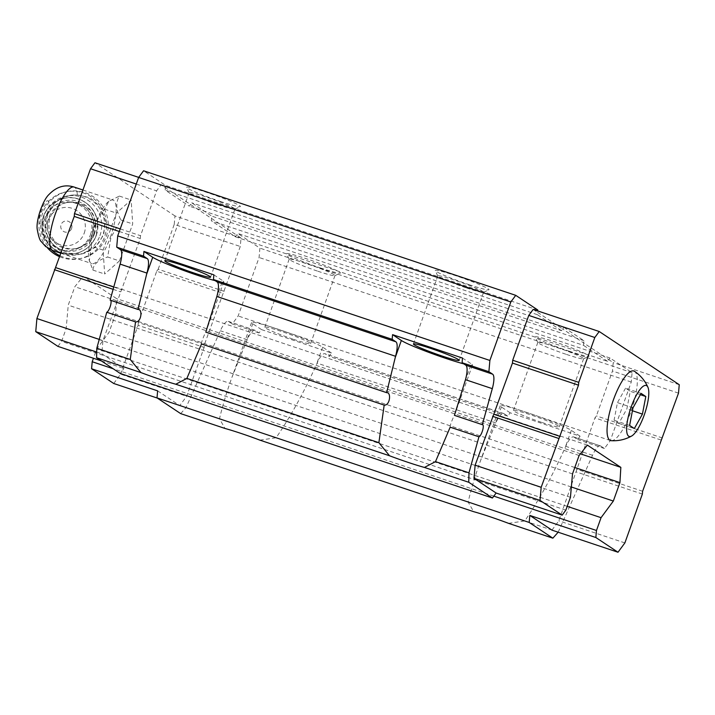 <?xml version="1.0" encoding="UTF-8"?>
<svg xmlns="http://www.w3.org/2000/svg" width="715" height="715" viewBox="0 0 715 715"><rect width="100%" height="100%" fill="white"/><g stroke="black" fill="none" stroke-linecap="round" stroke-linejoin="round"><path stroke-width="0.54" stroke-dasharray="3.58 2.68" d="M47.467 214.536L45.858 229.783L47.002 234.35C49.567 240.687 53.268 245.361 58.13 248.382L69.462 253.289L82.654 253.754L95.283 247.426L103.666 234.895L105.373 220.452L100.815 207.332L90.322 197.858L77.3 194.829L69.444 195.561L59.542 199.333L55.779 202.086L47.467 214.536M110.378 237.139A33.48 9.313 108.5 0 0 112.988 200.066A33.48 9.313 108.5 0 0 108.385 201.684A33.48 9.313 108.5 0 0 93.531 228.863A33.48 9.313 108.5 0 0 89.035 259.5A33.48 9.313 108.5 0 0 91.743 263.567A33.48 9.313 108.5 0 0 110.378 237.139M558.156 532.21L592.538 455.294A17.062 4.746 108.5 0 1 600.403 445.883A17.062 4.746 108.5 0 1 600.725 446.035L573.922 437.071L577.631 439.528L580.088 436.204L510.152 412.805L507.704 416.13L503.995 413.663A17.062 4.746 -71.5 0 0 503.673 413.511A17.062 4.746 -71.5 0 0 495.799 422.923L480.525 460.692C475.278 475.368 471.149 489.14 468.128 502.01L473.652 511.672M508.544 523.344L524.747 520.958C539.19 499.856 552.632 475.475 565.065 447.813L565.726 446.321A17.062 4.746 108.5 0 1 573.6 436.91A17.062 4.746 108.5 0 1 573.922 437.071M580.088 436.204L571.303 430.367A38.387 2.762 -160.3 0 0 532.175 414.271A38.387 2.762 -160.3 0 0 500.205 405.727A38.387 2.762 -160.3 0 0 501.376 406.969L495.138 424.406M507.704 416.13L328.989 356.329L331.447 352.995L261.52 329.597L259.062 332.922L255.353 330.464A17.062 4.746 -71.5 0 0 255.032 330.303A17.062 4.746 -71.5 0 0 247.158 339.714L231.883 377.484C226.637 392.16 222.508 405.932 219.487 418.802L225.011 428.464M259.903 440.145L276.106 437.75C290.549 416.648 303.991 392.267 316.423 364.605L317.094 363.113A17.062 4.746 108.5 0 1 324.959 353.702A17.062 4.746 108.5 0 1 325.289 353.862L328.989 356.329M331.447 352.995L322.671 347.168A38.387 2.762 -160.3 0 0 283.533 331.063A38.387 2.762 -160.3 0 0 251.564 322.528A38.387 2.762 -160.3 0 0 252.744 323.761L246.496 341.198M450.173 427.186C449.422 425.818 455.017 413.35 454.445 415.352L482.661 424.674M201.532 343.978C200.79 342.601 206.385 330.142 205.804 332.144L387.271 392.758M180.689 413.628L186.025 407.604L220.354 330.741A17.062 4.746 108.5 0 1 228.228 321.33A17.062 4.746 108.5 0 1 228.55 321.491L232.259 323.958L238.149 315.967L259.08 257.498L259.911 248.132L237.863 233.474L235.414 236.799L211.318 220.792L211.738 216.109L191.727 202.81L189.269 206.135L165.183 190.119L165.594 185.435L143.554 170.778M219.487 418.802L186.025 407.604M468.128 502.01L276.106 437.75M259.062 332.922L232.259 323.958M110.754 300.336A6.399 1.779 108.5 0 0 110.476 300.13A6.399 1.779 108.5 0 0 110.128 300.13M157.631 390.864L179.778 405.593L186.651 396.271L204.141 347.41L204.392 344.603L240.285 246.487L241.027 238.05L161 184.863L156.585 190.851L140.524 235.709L140.274 238.515L102.951 340.635L101.798 353.755L123.945 368.475L120.263 373.462M533.184 309.407L537.573 312.33L537.698 310.918M563.912 327.354L562.678 329.016L583.708 342.994L583.914 340.653L563.912 327.354L191.727 202.81M551.953 530.137L558.826 520.824L594.925 417.891L596.399 415.889L612.46 371.031L613.202 362.603L608.814 359.69L607.589 361.352L235.414 236.799M600.725 446.035L604.434 448.502L610.324 440.52L631.265 382.042L632.087 372.676L610.047 358.027L608.814 359.69L583.708 342.994L583.503 345.336L211.318 220.792M101.414 360.932L123.945 368.475M57.897 346.373L61.579 341.386L66.173 328.569L68.238 305.153L74.834 286.724L83.101 276.356L116.572 298.611L115.66 313.867L109.064 332.287L96.793 348.92L93.442 358.269M565.851 510.135L61.579 341.386M570.436 497.318L66.173 328.569M572.509 473.902L68.238 305.153M579.105 455.482L74.834 286.724M587.364 445.105L83.101 276.356M580.419 453.828L116.572 298.611M574.797 467.512L115.66 313.867M571.348 486.995L109.064 332.287M567.21 506.345L96.793 348.92M493.824 496.139L113.184 368.761M558.209 532.157L524.747 520.958M604.434 448.502L577.631 439.528M610.324 440.52L238.149 315.967M631.265 382.042L259.08 257.498M632.087 372.676L259.911 248.132M320.356 267.919A28.573 2.056 -160.3 0 0 340.304 273.121A28.573 2.056 -160.3 0 0 314.207 261.44A28.573 2.056 -160.3 0 0 286.635 253.905A28.573 2.056 -160.3 0 0 320.356 267.919M568.997 351.128A28.573 2.056 -160.3 0 0 588.937 356.329A28.573 2.056 -160.3 0 0 562.848 344.639A28.573 2.056 -160.3 0 0 535.267 337.114A28.573 2.056 -160.3 0 0 568.997 351.128M610.047 358.027L237.863 233.474M607.589 361.352L583.503 345.336M583.914 340.653L211.738 216.109M561.454 330.679L537.367 314.671L537.573 312.33L562.678 329.016L561.454 330.679L189.269 206.135M537.367 314.671L165.183 190.119M537.778 309.988L165.594 185.435M468.969 284.633A28.573 2.056 -160.3 0 0 488.908 289.834A28.573 2.056 -160.3 0 0 462.82 278.153A28.573 2.056 -160.3 0 0 435.238 270.619A28.573 2.056 -160.3 0 0 468.969 284.633M220.327 201.424A28.573 2.056 -160.3 0 0 240.276 206.626A28.573 2.056 -160.3 0 0 214.178 194.945A28.573 2.056 -160.3 0 0 186.606 187.41A28.573 2.056 -160.3 0 0 220.327 201.424M624.874 542.926L558.826 520.824M642.365 494.065L576.326 471.963M642.615 491.25L576.576 469.156M660.973 439.993L594.925 417.891M662.448 437.991L596.399 415.889M678.508 393.134L612.46 371.031M679.25 384.706L613.202 362.603M611.289 440.699A36.68 10.207 108.5 0 0 630.952 411.608A36.68 10.207 108.5 0 0 634.5 371.326M138.674 177.392L161 184.863M136.27 184.05L156.585 190.851M120.209 228.907L140.524 235.709M119.289 231.49L140.274 238.515M113.757 287.046L121.916 289.781M113.122 289.325L120.451 291.774M99.242 339.402L102.951 340.635M96.704 352.048L101.798 353.755M157.246 398.049L179.778 405.593M113.73 383.49L120.603 374.168L186.651 396.271M120.603 374.168L138.102 325.307L204.141 347.41M138.102 325.307L138.344 322.501L204.392 344.603M138.344 322.501L156.701 271.235L222.749 293.338M156.701 271.235L158.176 269.242L224.224 291.345M158.176 269.242L174.237 224.385L240.285 246.487M174.237 224.385L174.978 215.948L241.027 238.05M174.978 215.948L94.961 162.761M119.45 260.939L132.695 223.947L131.149 200.021L116.366 213.088L103.112 250.089L104.658 274.015L119.45 260.939L107.679 257.007L110.941 237.38L120.924 220.006C116.009 210.612 115.49 202.631 119.387 196.08L108.912 201.246L104.596 209.155C95.774 220.032 91.359 232.366 91.35 246.148L103.112 250.089M215.161 280.664A38.387 2.762 -160.3 0 0 223.813 281.916A38.387 2.762 -160.3 0 0 222.642 280.673L216.395 298.11M213.865 274.837L222.642 280.673M217.869 204.758A24.31 1.752 -160.3 0 0 234.842 209.182A24.31 1.752 -160.3 0 0 234.94 209.084A24.31 1.752 -160.3 0 0 212.641 199.244A24.31 1.752 -160.3 0 0 189.162 192.692A24.31 1.752 -160.3 0 0 189.18 192.835A24.31 1.752 -160.3 0 0 217.869 204.758M463.803 363.872A38.387 2.762 -160.3 0 0 472.454 365.115A38.387 2.762 -160.3 0 0 471.274 363.881L465.036 381.318M462.498 358.045L471.274 363.881M466.511 287.957A24.31 1.752 -160.3 0 0 483.474 292.381A24.31 1.752 -160.3 0 0 483.581 292.292A24.31 1.752 -160.3 0 0 461.282 282.443A24.31 1.752 -160.3 0 0 437.803 275.901A24.31 1.752 -160.3 0 0 437.821 276.035A24.31 1.752 -160.3 0 0 466.511 287.957M510.152 412.805L501.376 406.969M542.158 422.538A24.31 1.752 -160.3 0 0 559.228 426.864A24.31 1.752 -160.3 0 0 536.929 417.024A24.31 1.752 -160.3 0 0 513.45 410.473A24.31 1.752 -160.3 0 0 542.158 422.538M566.539 354.452A24.31 1.752 -160.3 0 0 583.503 358.876A24.31 1.752 -160.3 0 0 583.61 358.778A24.31 1.752 -160.3 0 0 561.311 348.938A24.31 1.752 -160.3 0 0 537.832 342.387A24.31 1.752 -160.3 0 0 537.85 342.53A24.31 1.752 -160.3 0 0 566.539 354.452M261.52 329.597L252.744 323.761M293.525 339.33A24.31 1.752 -160.3 0 0 310.596 343.656A24.31 1.752 -160.3 0 0 288.297 333.816A24.31 1.752 -160.3 0 0 264.818 327.264A24.31 1.752 -160.3 0 0 293.525 339.33M317.898 271.244A24.31 1.752 -160.3 0 0 334.87 275.668A24.31 1.752 -160.3 0 0 334.969 275.57A24.31 1.752 -160.3 0 0 312.669 265.73A24.31 1.752 -160.3 0 0 289.191 259.179A24.31 1.752 -160.3 0 0 289.209 259.322A24.31 1.752 -160.3 0 0 317.898 271.244M104.596 209.155L116.366 213.088M119.387 196.08L131.149 200.021M120.924 220.006L132.695 223.947M91.35 246.148L89.33 260.707L92.896 270.073C93.379 264.273 98.312 259.911 107.679 257.007M92.896 270.073L104.658 274.015M55.779 202.086A29.86 29.565 78.6 0 0 45.858 229.783M47.002 234.35A29.86 29.565 78.6 0 0 80.902 254.102A29.86 29.565 78.6 0 0 103.997 218.987A29.86 29.565 78.6 0 0 59.542 199.333M71.589 228.514A5.64 5.586 78.6 0 0 65.342 221.024A5.64 5.586 78.6 0 0 62.062 230.203A5.64 5.586 78.6 0 0 71.589 228.514M84.218 233.162A19.189 19.01 78.6 0 0 62.974 207.681A19.189 19.01 78.6 0 0 51.802 238.899A19.189 19.01 78.6 0 0 84.218 233.162M93.978 233.456A23.461 23.229 78.6 0 0 67.478 202.417A23.461 23.229 78.6 0 0 49.335 230.007A23.461 23.229 78.6 0 0 93.978 233.456M99.939 235.646A29.86 29.565 78.6 0 0 66.897 196.017A29.86 29.565 78.6 0 0 49.505 244.575A29.86 29.565 78.6 0 0 99.939 235.646M59.783 256.756A34.123 33.793 78.6 0 0 98.295 203.087A34.123 33.793 78.6 0 0 40.639 214.411A34.123 33.793 78.6 0 0 47.476 247.891M60.132 255.8A34.123 33.793 78.6 0 0 100.011 202.747A34.123 33.793 78.6 0 0 41.113 230.614A34.123 33.793 78.6 0 0 51.73 250.143M625.553 388.182L617.456 402.634L614.078 420.223L618.797 423.36L626.885 408.9L630.264 391.32L625.553 388.182L641.096 393.384M632.998 407.836L617.456 402.634M629.62 425.425L614.078 420.223M634.339 428.553L618.797 423.36M632.435 410.759L626.885 408.9M640.363 394.698L630.264 391.32M47.002 214.25A12.155 3.378 108.5 0 0 46.171 201.46A12.155 3.378 108.5 0 0 39.093 221.23A12.155 3.378 108.5 0 0 47.002 214.25M77.3 194.829A33.48 9.313 108.5 0 0 74.137 187.062M52.892 250.563A33.48 9.313 108.5 0 0 58.13 248.382M571.303 430.367L565.065 447.813M322.671 347.168L316.423 364.605M247.158 339.714L220.354 330.741M495.799 422.923L317.094 363.113M255.353 330.464L228.55 321.491M503.995 413.663L325.289 353.862M592.538 455.294L565.726 446.321M90.492 234.672A24.435 24.194 78.6 0 0 63.456 202.247A24.435 24.194 78.6 0 0 49.228 241.983A24.435 24.194 78.6 0 0 90.492 234.672M96.06 235.521A28.153 27.876 78.6 0 0 64.261 198.278A28.153 27.876 78.6 0 0 42.498 231.383A28.153 27.876 78.6 0 0 96.06 235.521M96.266 235.485A28.153 27.876 78.6 0 0 64.475 198.243A28.153 27.876 78.6 0 0 42.703 231.338A28.153 27.876 78.6 0 0 96.266 235.485M94.228 234.538A25.588 25.347 78.6 0 0 65.905 200.566A25.588 25.347 78.6 0 0 51.006 242.188A25.588 25.347 78.6 0 0 94.228 234.538M92.53 233.742A23.461 23.229 78.6 0 0 66.03 202.711A23.461 23.229 78.6 0 0 47.896 230.293A23.461 23.229 78.6 0 0 92.53 233.742M61.025 253.289L91.743 263.567M82.931 190.002L112.988 200.066M500.205 405.727L480.525 460.692M251.564 322.528L231.883 377.484M255.032 330.303L228.228 321.33M503.673 413.511L324.959 353.702M600.403 445.883L573.6 436.91M138.639 309.55L110.476 300.13M223.813 281.916L205.866 332.046M234.842 209.182L240.276 206.626M189.18 192.835L186.606 187.41M189.162 192.692L164.79 260.778M234.94 209.084L210.567 277.17M472.454 365.115L454.499 415.254M483.474 292.381L488.908 289.834M437.821 276.035L435.238 270.619M437.803 275.901L413.422 343.987M483.581 292.292L459.2 360.378M583.503 358.876L588.937 356.329M537.85 342.53L535.267 337.114M537.832 342.387L513.45 410.473M583.61 358.778L559.228 426.864M334.87 275.668L340.304 273.121M289.209 259.322L286.635 253.905M289.191 259.179L264.818 327.264M334.969 275.57L310.596 343.656M89.035 259.5L89.312 260.707M108.385 201.684L108.912 201.246M80.902 254.102L82.654 253.745M64.261 198.278C46.6 203.972 39.468 215.93 42.864 234.154C44.893 240.526 48.683 245.594 54.233 249.347C60.73 253.512 67.782 254.889 75.388 253.468L75.593 253.432C85.603 251.081 92.503 245.093 96.293 235.467L97.651 221.856C94.702 203.507 76.496 194.802 64.475 198.243L64.261 198.278M67.478 202.417L66.03 202.711C74.583 200.084 89.768 205.562 93.424 221.123L92.512 233.76C89.357 241.777 83.619 246.755 75.298 248.704L76.746 248.409M79.454 258.741L81.17 258.392M65.977 191.843L67.684 191.495"/><path stroke-width="1.07" d="M645.806 396.521L641.096 393.384L632.998 407.836L629.62 425.425L634.339 428.553L642.428 414.101L645.806 396.521L640.363 394.698M644.144 415.245A26.866 7.472 108.5 0 0 647.942 387.307A26.866 7.472 108.5 0 0 630.621 408.596A26.866 7.472 108.5 0 0 631.64 436.025A26.866 7.472 108.5 0 0 644.144 415.245M93.442 358.269L92.199 361.736L91.583 368.761L157.631 390.864L157.005 397.889L180.689 413.628L225.011 428.464A38.387 2.762 19.7 0 1 259.903 440.145L473.652 511.672A38.387 2.762 19.7 0 1 508.544 523.344L552.865 538.181L558.156 532.21M492.295 388.656A17.062 4.746 108.5 0 0 492.599 374.159L465.796 365.195A17.062 4.746 108.5 0 1 465.483 379.692L454.445 415.352L482.312 424.674L492.295 388.656L465.483 379.692M392.16 339.33L395.869 341.788A17.062 4.746 -71.5 0 1 395.556 356.284L216.851 296.484A17.062 4.746 108.5 0 0 217.154 281.987L213.445 279.52L392.16 339.33L392.571 334.647L462.498 358.045L462.087 362.728L465.796 365.195M478.943 436.811L468.96 472.829L435.498 461.631L450.173 427.186L478.943 436.811A6.399 1.779 108.5 0 0 482.5 430.743A6.399 1.779 108.5 0 0 482.661 424.674A6.399 1.779 108.5 0 0 482.312 424.674M435.498 461.631L424.433 467.44A38.387 2.762 19.7 0 1 389.55 455.768L378.879 442.683L384.178 405.101C389.872 405.914 391.597 392.124 386.636 392.66L205.804 332.144L216.851 296.484M387.271 392.758L386.636 392.66L395.556 356.284M384.178 405.101L201.532 343.978L186.865 378.423L175.792 384.232A38.387 2.762 19.7 0 1 140.909 372.56L130.246 359.475L135.537 321.893C141.239 322.706 142.955 308.925 137.995 309.452L110.128 300.13L120.111 264.112A17.062 4.746 108.5 0 0 120.424 249.615L116.715 247.149L143.518 256.122L143.929 251.439L213.865 274.837L213.445 279.52M468.96 472.829L468.763 482.276L424.433 467.44M138.639 309.55L137.995 309.452L146.915 273.076A17.062 4.746 -71.5 0 0 147.227 258.589L143.518 256.122M135.537 321.893L106.767 312.258A6.399 1.779 108.5 0 0 110.137 306.762A6.399 1.779 108.5 0 0 110.754 300.336M378.879 442.683L186.865 378.423M389.55 455.768L175.792 384.232M468.763 482.276L492.438 498.015L496.121 493.028L473.974 478.299L475.135 465.188L512.458 363.068L512.7 360.253L528.76 315.395L533.184 309.407L599.224 331.51L594.808 337.498L528.76 315.395M537.698 310.918L537.778 309.988L515.73 295.331L510.823 301.989L489.882 360.458L488.89 371.702L492.599 374.159M594.808 337.498L578.748 382.355L578.498 385.171L541.175 487.29L540.022 500.402L562.169 515.131L565.851 510.135L570.436 497.318L572.509 473.902L579.105 455.482L587.364 445.105L620.843 467.36L619.932 482.616L613.336 501.045L601.056 517.678L596.471 530.494L595.854 537.519L529.806 515.417L551.953 530.137L618.001 552.239L624.874 542.926L642.365 494.065L642.615 491.25L678.508 393.134L679.25 384.706L599.224 331.51M529.806 515.417L529.189 522.442L552.865 538.181M515.73 295.331L143.554 170.778L138.639 177.436L117.707 235.905L116.715 247.149M510.823 301.989L138.639 177.436M489.882 360.458L117.707 235.905M488.89 371.702L462.087 362.728M106.767 312.258L96.784 348.276L96.579 357.723L120.263 373.462L492.438 498.015M130.246 359.475L96.784 348.276M140.909 372.56L96.579 357.723M138.674 177.392L94.961 162.761L90.537 168.749L74.476 213.606L74.235 216.413L36.903 318.541L35.75 331.653L57.897 346.373L101.414 360.932M562.169 515.131L496.121 493.028M620.843 467.36L580.419 453.828M619.932 482.616L574.797 467.512M613.336 501.045L571.348 486.995M601.056 517.678L567.21 506.345M596.471 530.494L493.824 496.139M113.184 368.761L92.199 361.736M529.189 522.442L157.005 397.889M578.748 382.355L512.7 360.253M578.498 385.171L512.458 363.068M560.14 436.436L494.101 414.334M558.674 438.429L492.626 416.327M541.175 487.29L475.135 465.188M540.022 500.402L473.974 478.299M595.854 537.519L618.001 552.239M647.942 387.307C645.01 380.702 640.524 375.366 634.5 371.326A36.68 10.207 108.5 0 0 612.496 402.527A36.68 10.207 108.5 0 0 611.289 440.699C618.529 441.092 625.321 439.537 631.64 436.025M90.537 168.749L136.27 184.05M74.476 213.606L120.209 228.907M74.235 216.413L119.289 231.49M55.877 267.678L113.757 287.046M54.403 269.671L113.122 289.325M36.903 318.541L99.242 339.402M35.75 331.653L96.704 352.048M91.583 368.761L113.73 383.49L157.246 398.049M215.161 280.664A38.387 2.762 -160.3 0 1 179.608 268.956A38.387 2.762 -160.3 0 1 152.715 257.275L143.929 251.439M193.497 272.844A24.31 1.752 -160.3 0 0 210.567 277.17A24.31 1.752 -160.3 0 0 188.268 267.33A24.31 1.752 -160.3 0 0 164.79 260.778A24.31 1.752 -160.3 0 0 193.497 272.844M463.803 363.872A38.387 2.762 -160.3 0 1 428.249 352.164A38.387 2.762 -160.3 0 1 401.347 340.474L392.571 334.647M442.129 356.043A24.31 1.752 -160.3 0 0 459.2 360.378A24.31 1.752 -160.3 0 0 436.901 350.529A24.31 1.752 -160.3 0 0 413.422 343.987A24.31 1.752 -160.3 0 0 442.129 356.043M47.476 247.891A34.123 33.793 78.6 0 0 59.783 256.756M51.73 250.143A34.123 33.793 78.6 0 0 60.132 255.8M642.428 414.101L632.435 410.759M52.892 250.563L45.626 246.496L41.255 241.581C39.924 240.624 38.592 236.611 37.269 229.551C35.687 220.971 42.748 200.227 48.897 194.587C56.548 186.642 64.958 184.139 74.137 187.062A33.48 9.313 108.5 0 0 54.68 215.859A33.48 9.313 108.5 0 0 52.892 250.563L61.025 253.289M395.869 341.788L217.154 281.987M147.227 258.589L120.424 249.615M146.915 273.076L120.111 264.112M152.715 257.275L146.468 274.712M401.347 340.474L395.109 357.92M74.137 187.062L82.931 190.002"/></g></svg>

